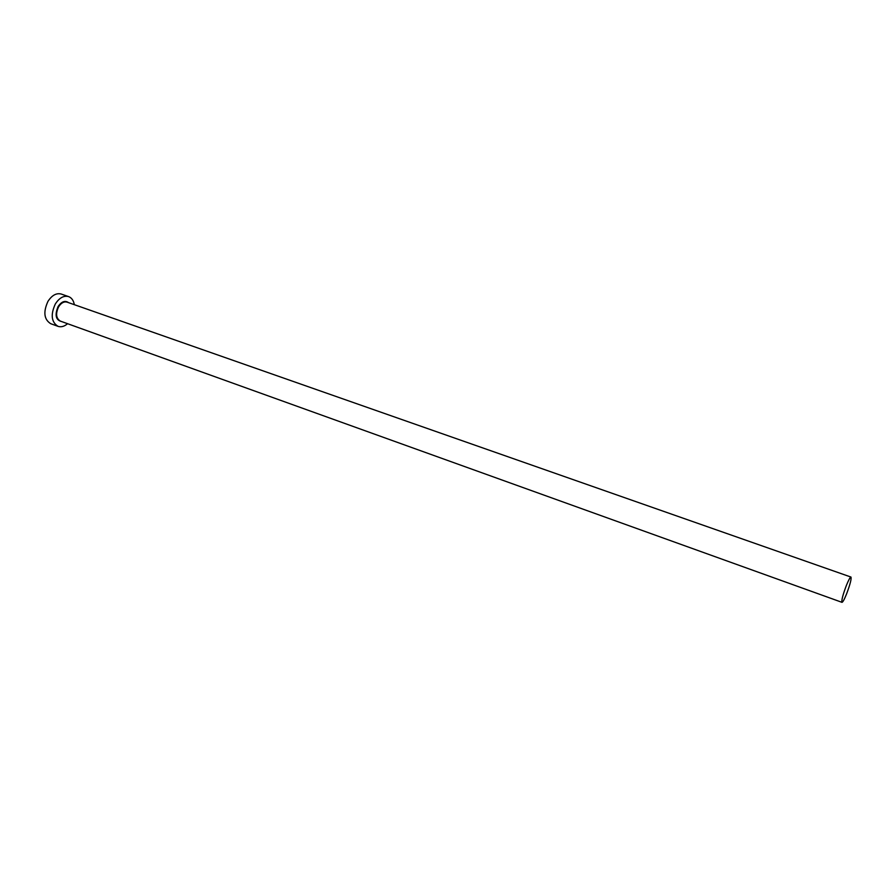 <?xml version="1.0" encoding="UTF-8"?>
<svg xmlns="http://www.w3.org/2000/svg" width="896" height="896" viewBox="0 0 896 896"><rect width="100%" height="100%" fill="white"/><g stroke="black" fill="none" stroke-linecap="round" stroke-linejoin="round"><path stroke-width="1.34" d="M846.283 585.693C842.811 595.022 841.378 600.566 841.982 602.336C842.845 602.213 844.413 599.312 846.686 593.645C850.136 584.382 851.57 578.85 850.965 577.058C850.125 577.158 848.568 580.037 846.283 585.693M74.334 304.674C73.562 300.485 71.658 297.786 68.6 296.598C63.739 295.366 59.304 297.83 55.317 304.002C50.456 314.675 51.352 322.123 58.027 326.346C61.152 327.354 64.333 326.469 67.581 323.702M68.6 296.598L61.264 294.045C56.381 292.802 51.946 295.254 47.947 301.392C43.098 312.032 44.016 319.469 50.725 323.702L58.027 326.346M61.813 321.619C55.798 320.174 54.566 315.157 58.083 306.555C61.533 301.515 65.027 300.216 68.555 302.646M850.965 577.058L67.066 302.131C63.952 301.336 61.13 302.904 58.587 306.846C55.485 313.656 56.067 318.394 60.323 321.093L841.982 602.336"/></g></svg>
